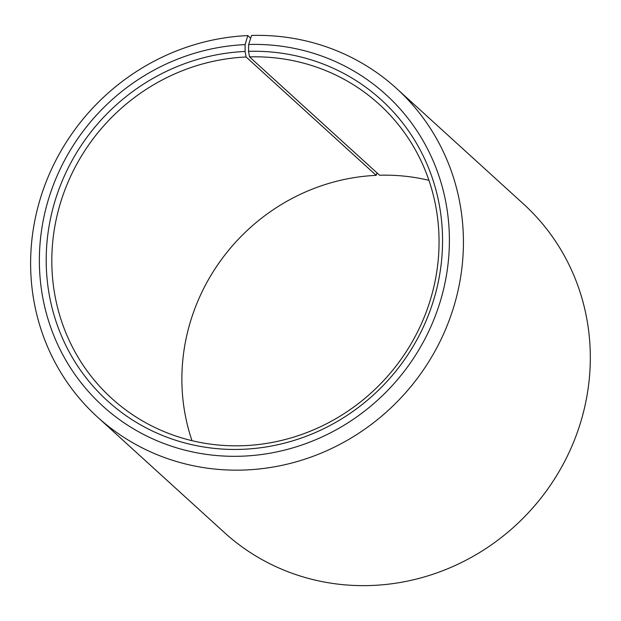 <?xml version="1.0" encoding="UTF-8"?>
<svg xmlns="http://www.w3.org/2000/svg" width="621" height="621" viewBox="0 0 621 621"><rect width="100%" height="100%" fill="white"/><g stroke="black" fill="none" stroke-linecap="round" stroke-linejoin="round"><path stroke-width="0.93" d="M428.932 180.323A198.774 189.258 132.3 0 0 379.571 175.238L249.502 56.876A198.774 189.258 132.3 0 1 379.221 104.312A198.774 189.258 132.3 0 1 424.376 316.757A198.774 189.258 132.3 0 1 241.359 445.762A198.774 189.258 132.3 0 1 111.648 398.325A198.774 189.258 132.3 0 1 65.849 187.48A198.774 189.258 132.3 0 1 246.126 57L245.085 51.465L245.109 44.603L247.795 35.583L250.69 38.215M191.998 440.677A198.774 189.258 132.3 0 1 376.186 175.363L246.126 57M376.939 172.84L376.186 175.363M249.502 56.876L248.547 51.333L248.687 44.471L251.575 35.444A222.155 211.52 132.3 0 1 396.547 88.454L523.433 203.936A222.155 211.52 132.3 0 1 573.905 441.376A222.155 211.52 132.3 0 1 369.355 585.556A222.155 211.52 132.3 0 1 224.383 532.546L97.497 417.064A222.155 211.52 132.3 0 1 46.311 181.417A222.155 211.52 132.3 0 1 247.795 35.583M396.547 88.454A222.155 211.52 132.3 0 1 447.019 325.901A222.155 211.52 132.3 0 1 242.469 470.081A222.155 211.52 132.3 0 1 97.497 417.064M248.687 44.471A210.465 200.389 132.3 0 1 449.348 244.635A210.465 200.389 132.3 0 1 240.063 456.241A210.465 200.389 132.3 0 1 39.379 257.87A210.465 200.389 132.3 0 1 245.109 44.603M248.547 51.333A203.447 193.713 132.3 0 1 442.517 244.829A203.447 193.713 132.3 0 1 240.203 449.379A203.447 193.713 132.3 0 1 46.21 257.622A203.447 193.713 132.3 0 1 245.085 51.465"/></g></svg>
